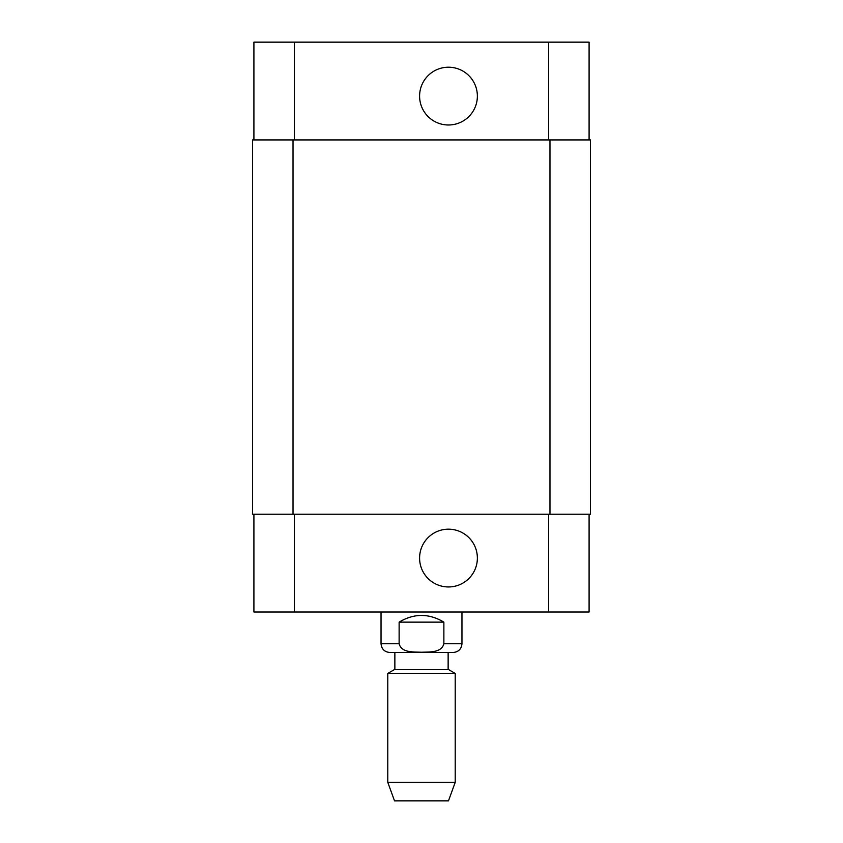<?xml version="1.0" encoding="UTF-8"?>
<svg xmlns="http://www.w3.org/2000/svg" width="843" height="843" viewBox="0 0 843 843"><rect width="100%" height="100%" fill="white"/><g stroke="black" fill="none" stroke-linecap="round" stroke-linejoin="round"><path stroke-width="1.26" d="M443.871 622.134L443.871 643.715C441.542 653.04 429.129 651.839 421.5 652.25C413.871 651.839 401.458 653.04 399.129 643.715L399.129 622.134L443.871 622.134C428.961 613.219 414.039 613.219 399.129 622.134M394.861 669.342L448.139 669.342L448.139 652.482L453.197 652.482L389.803 652.482L394.861 652.482L394.861 669.342L387.78 673.431L387.78 782.325L455.22 782.325L455.22 673.431L387.78 673.431M455.22 782.325L448.476 800.85L394.524 800.85L387.78 782.325M419.593 558.066A28.883 28.883 0 0 1 462.923 533.05A28.883 28.883 0 0 1 462.923 583.082A28.883 28.883 0 0 1 419.593 558.066M419.593 96.102A28.883 28.883 0 0 1 462.923 71.086A28.883 28.883 0 0 1 462.923 121.118A28.883 28.883 0 0 1 419.593 96.102M253.912 139.938L253.912 42.15L589.088 42.15L589.088 139.938M253.912 514.23L253.912 612.018L589.088 612.018L589.088 514.23M293.027 139.938L252.563 139.938L252.563 514.23L590.437 514.23L590.437 139.938L293.027 139.938L293.027 514.23M252.563 139.938L252.563 514.23M399.129 643.715L381.036 643.715C381.552 649.036 384.482 651.966 389.803 652.482M461.964 612.018L461.964 643.715L443.871 643.715M294.376 139.938L294.376 42.15M548.624 139.938L548.624 42.15M294.376 514.23L294.376 612.018M548.624 514.23L548.624 612.018M549.973 514.23L549.973 139.938M461.964 643.715C461.448 649.036 458.518 651.966 453.197 652.482M381.036 612.018L381.036 643.715M448.139 669.342L455.22 673.431"/></g></svg>
